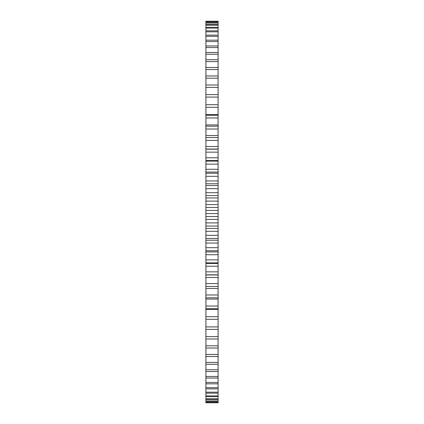 <?xml version="1.0" encoding="UTF-8"?>
<svg xmlns="http://www.w3.org/2000/svg" width="424" height="424" viewBox="0 0 424 424"><rect width="100%" height="100%" fill="white"/><g stroke="black" fill="none" stroke-linecap="round" stroke-linejoin="round"><path stroke-width="0.64" d="M205.916 107.304L218.084 107.304L218.084 104.691L205.916 104.691L205.916 210.431L218.084 210.431L218.084 319.309L205.916 319.309L205.916 316.696L218.084 316.696M205.916 210.431L205.916 213.569L218.084 213.569M205.916 207.484L218.084 207.484L218.084 210.431M205.916 213.569L205.916 216.516L218.084 216.516M205.916 216.516L205.916 316.696M205.916 319.203L205.916 402.8L218.084 402.8L218.084 319.203M205.916 21.507L218.084 21.507L218.084 21.2L205.916 21.2L205.916 104.797M218.084 107.304L218.084 137.535L205.916 137.535L218.084 137.535L218.084 207.484M205.916 160.537L218.084 160.526M218.084 21.507L218.084 104.797M205.916 204.601L218.084 204.601M205.916 219.399L218.084 219.399M205.916 201.087L218.084 201.087M205.916 222.913L218.084 222.913M205.916 197.955L218.084 197.955M205.916 226.045L218.084 226.045M205.916 195.591L218.084 195.591M205.916 228.409L218.084 228.409M205.916 192.724L218.084 192.724M205.916 231.276L218.084 231.276M205.916 188.654L218.084 188.654M205.916 235.347L218.084 235.347M205.916 185.542L218.084 185.542M205.916 238.458L218.084 238.458M205.916 183.767L218.084 183.767M205.916 240.233L218.084 240.233M205.916 180.926L218.084 180.926M205.916 243.074L218.084 243.074M205.916 176.315L218.084 176.315M205.916 247.685L218.084 247.685M205.916 173.236L218.084 173.236M205.916 250.764L218.084 250.764M205.916 172.065L218.084 172.065M205.916 251.936L218.084 251.936M205.916 169.261L218.084 169.261M205.916 254.739L218.084 254.739M205.916 164.13L218.084 164.13M205.916 259.87L218.084 259.87M205.916 161.104L218.084 161.104M205.916 262.896L218.084 262.896M205.916 157.776L218.084 157.776M205.916 266.224L218.084 266.224M205.916 152.152L218.084 152.152M205.916 271.848L218.084 271.848M205.916 149.184L218.084 149.184M205.916 274.816L218.084 274.816M205.916 146.529L218.084 146.529M205.916 277.471L218.084 277.471M205.916 140.434L218.084 140.434M205.916 283.566L218.084 283.566M205.916 286.465L218.084 286.465L205.916 286.465M205.916 135.558L218.084 135.558M205.916 288.442L218.084 288.442M205.916 129.018L218.084 129.018M205.916 294.982L218.084 294.982M205.916 126.204L218.084 126.204M205.916 297.796L218.084 297.796M205.916 124.916L218.084 124.916M205.916 299.084L218.084 299.084M205.916 117.957L218.084 117.957M205.916 306.043L218.084 306.043M205.916 115.243L218.084 115.243M205.916 308.757L218.084 308.757M205.916 114.644L218.084 114.644M205.916 309.356L218.084 309.356M205.916 97.091L218.084 97.091M205.916 326.909L218.084 326.909M205.916 94.605L218.084 94.605M205.916 329.395L218.084 329.395M205.916 87.376L218.084 87.376M205.916 336.624L218.084 336.624M205.916 85.017L218.084 85.017M205.916 338.983L218.084 338.983M205.916 78.191L218.084 78.191M205.916 345.809L218.084 345.809M205.916 75.975L218.084 75.975M205.916 348.024L218.084 348.024M205.916 69.584L218.084 69.584M205.916 354.416L218.084 354.416M205.916 67.517L218.084 67.517M205.916 356.483L218.084 356.483M205.916 61.581L218.084 61.581M205.916 362.419L218.084 362.419M205.916 59.673L218.084 59.673M205.916 364.327L218.084 364.327M205.916 54.23L218.084 54.23M205.916 369.77L218.084 369.77M205.916 52.486L218.084 52.486M205.916 371.514L218.084 371.514M205.916 47.546L218.084 47.546M205.916 376.454L218.084 376.454M205.916 45.977L218.084 45.977M205.916 378.023L218.084 378.023M205.916 41.573L218.084 41.573M205.916 382.427L218.084 382.427M205.916 40.185L218.084 40.185M205.916 383.815L218.084 383.815M205.916 36.326L218.084 36.326M205.916 387.674L218.084 387.674M205.916 35.123L218.084 35.123M205.916 388.877L218.084 388.877M205.916 31.832L218.084 31.832M205.916 392.168L218.084 392.168M205.916 30.82L218.084 30.82M205.916 393.181L218.084 393.181M205.916 28.106L218.084 28.106M205.916 395.894L218.084 395.894M205.916 27.295L218.084 27.295M205.916 396.705L218.084 396.705M205.916 25.17L218.084 25.17M205.916 398.83L218.084 398.83M205.916 24.56L218.084 24.56M205.916 399.44L218.084 399.44M205.916 23.039L218.084 23.039M205.916 400.961L218.084 400.961M205.916 22.626L218.084 22.626M205.916 401.374L218.084 401.374M205.916 21.709L218.084 21.709M205.916 402.291L218.084 402.291M205.916 402.493L218.084 402.493M218.084 263.474L205.916 263.474M218.084 149.031L205.916 149.031M218.084 274.969L205.916 274.969"/></g></svg>
